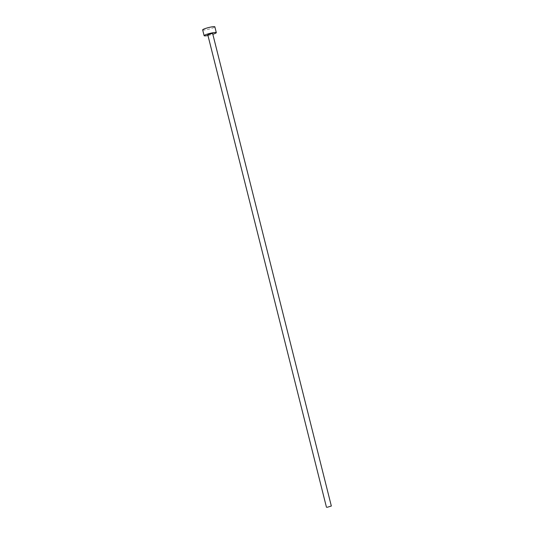 <?xml version="1.0" encoding="UTF-8"?>
<svg xmlns="http://www.w3.org/2000/svg" width="534" height="534" viewBox="0 0 534 534"><rect width="100%" height="100%" fill="white"/><g stroke="black" fill="none" stroke-linecap="round" stroke-linejoin="round"><path stroke-width="0.4" stroke-dasharray="2.67 2" d="M207.779 34.77L212.652 33.549M207.966 35.498A6.281 0.821 165.9 0 0 212.839 34.276M202.666 29.891A6.281 0.821 165.9 0 0 204.435 30.024A6.281 0.821 165.9 0 0 211.17 28.542A6.281 0.821 165.9 0 0 214.848 26.834"/><path stroke-width="0.8" d="M327.162 507.3L331.334 506.025L327.162 507.3M331.334 506.025L212.652 33.549L211.945 33.495L207.779 34.77L326.461 507.247M212.839 34.276A6.281 0.821 165.9 0 0 216.31 32.627A6.281 0.821 165.9 0 0 214.541 32.501A6.281 0.821 165.9 0 0 207.806 33.976A6.281 0.821 165.9 0 0 204.128 35.691A6.281 0.821 165.9 0 0 205.89 35.818A6.281 0.821 165.9 0 0 207.966 35.498M216.31 32.627L214.848 26.834A6.281 0.821 165.9 0 0 213.086 26.7A6.281 0.821 165.9 0 0 206.344 28.182A6.281 0.821 165.9 0 0 202.666 29.891L204.128 35.691"/></g></svg>
